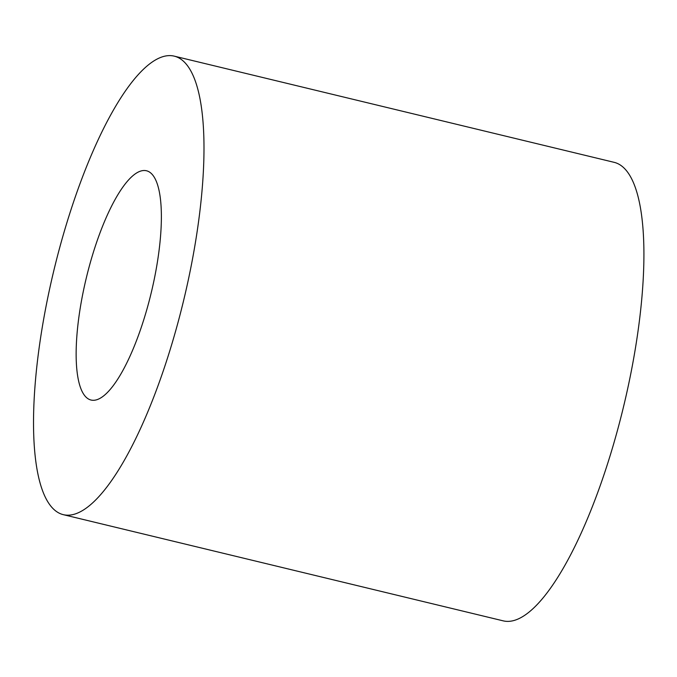 <?xml version="1.0" encoding="UTF-8"?>
<svg xmlns="http://www.w3.org/2000/svg" width="677" height="677" viewBox="0 0 677 677"><rect width="100%" height="100%" fill="white"/><g stroke="black" fill="none" stroke-linecap="round" stroke-linejoin="round"><path stroke-width="1.02" d="M153.806 281.387A117.942 33.3 103.6 0 1 91.09 400.048A117.942 33.3 103.6 0 1 86.394 277.587A117.942 33.3 103.6 0 1 146.444 170.756A117.942 33.3 103.6 0 1 153.806 281.387M188.849 277.375A235.875 66.6 -76.4 0 0 174.116 56.115A235.875 66.6 -76.4 0 0 54.025 269.776A235.875 66.6 -76.4 0 0 63.418 514.689A235.875 66.6 -76.4 0 0 188.849 277.375M174.116 56.115L614.039 162.311A235.875 66.6 103.6 0 1 628.772 383.571A235.875 66.6 103.6 0 1 503.341 620.885L63.418 514.689"/></g></svg>
